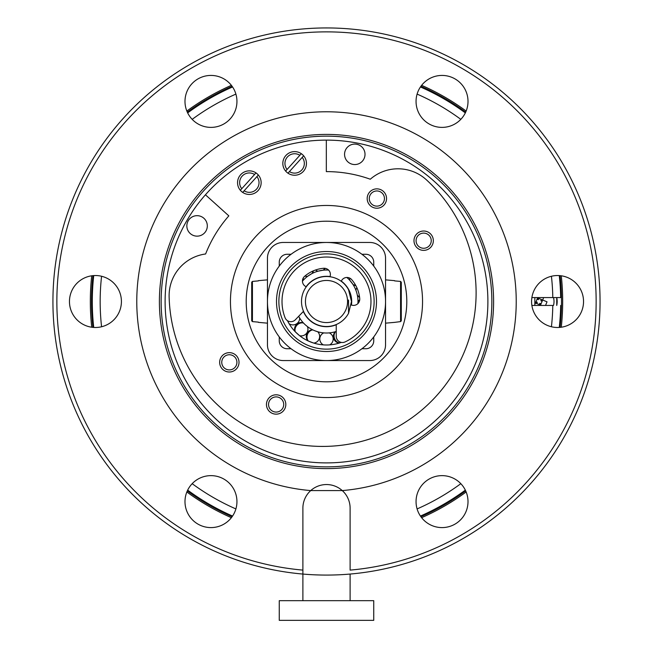 <?xml version="1.0" encoding="UTF-8"?>
<svg xmlns="http://www.w3.org/2000/svg" width="653" height="653" viewBox="0 0 653 653"><rect width="100%" height="100%" fill="white"/><g stroke="black" fill="none" stroke-linecap="round" stroke-linejoin="round"><path stroke-width="0.98" d="M278.374 395.065A9.681 9.681 0 0 0 266.718 402.24A9.681 9.681 0 0 0 273.901 413.896A9.681 9.681 0 0 0 285.557 406.721A9.681 9.681 0 0 0 278.374 395.065M272.758 361.174A80.303 80.303 0 0 1 266.832 247.773A80.303 80.303 0 0 1 380.242 241.847A80.303 80.303 0 0 1 386.168 355.248A80.303 80.303 0 0 1 272.758 361.174M421.422 250.107A9.681 9.681 0 0 0 433.078 242.924A9.681 9.681 0 0 0 425.895 231.276A9.681 9.681 0 0 0 414.247 238.451A9.681 9.681 0 0 0 421.422 250.107M227.105 371.745A9.681 9.681 0 0 0 238.753 364.57A9.681 9.681 0 0 0 231.578 352.914A9.681 9.681 0 0 0 219.922 360.097A9.681 9.681 0 0 0 227.105 371.745M374.626 207.956A9.681 9.681 0 0 0 386.282 200.781A9.681 9.681 0 0 0 379.099 189.125A9.681 9.681 0 0 0 367.443 196.308A9.681 9.681 0 0 0 374.626 207.956M285.639 171.078A11.811 11.811 0 0 0 303.416 171.331A11.811 11.811 0 0 0 301.311 153.684A11.811 11.811 0 0 0 285.639 171.078L299.866 155.275A9.681 9.681 0 0 0 287.083 169.478M299.866 155.275L301.311 153.684M287.981 173.184L289.418 171.584A9.681 9.681 132 0 0 302.208 157.389L303.645 155.789M289.418 171.584L302.208 157.389M240.337 190.292A11.811 11.811 0 0 0 258.115 190.554A11.811 11.811 0 0 0 256 172.906A11.811 11.811 0 0 0 240.337 190.292L254.564 174.498A9.681 9.681 0 0 0 241.773 188.701M254.564 174.498L256 172.906M242.679 192.406L244.116 190.807A9.681 9.681 132 0 0 256.907 176.612L258.343 175.012M244.116 190.807L256.907 176.612M416.508 243.202A7.583 7.583 0 0 1 421.144 233.537A7.583 7.583 0 0 1 430.817 238.182A7.583 7.583 0 0 1 426.172 247.846A7.583 7.583 0 0 1 416.508 243.202M369.582 200.675A7.583 7.583 0 0 1 374.724 191.264A7.583 7.583 0 0 1 384.144 196.406A7.583 7.583 0 0 1 379.001 205.817A7.583 7.583 0 0 1 369.582 200.675M268.979 406.99A7.583 7.583 0 0 1 273.623 397.326A7.583 7.583 0 0 1 283.296 401.97A7.583 7.583 0 0 1 278.651 411.635A7.583 7.583 0 0 1 268.979 406.99M222.061 364.464A7.583 7.583 0 0 1 227.203 355.052A7.583 7.583 0 0 1 236.615 360.195A7.583 7.583 0 0 1 231.472 369.606A7.583 7.583 0 0 1 222.061 364.464M190.929 234.092A10.236 10.236 0 0 0 205.262 232.06A10.236 10.236 0 0 0 203.23 217.727A10.236 10.236 0 0 0 188.897 219.759A10.236 10.236 0 0 0 190.929 234.092M205.434 194.79L228.836 215.865A129.898 129.898 0 0 0 205.613 253.976A42.07 42.07 0 0 0 169.127 296.723A153.512 153.512 0 0 0 386.045 432.694A153.512 153.512 0 0 0 426.491 179.893A42.07 42.07 0 0 0 370.3 179.224A129.898 129.898 0 0 0 326.329 171.617L326.329 140.126M360.938 146.141A10.236 10.236 0 0 0 346.612 148.174A10.236 10.236 0 0 0 348.637 162.499A10.236 10.236 0 0 0 362.97 160.467A10.236 10.236 0 0 0 360.938 146.141M86.416 170.351A273.574 273.574 0 0 1 457.655 61.431A273.574 273.574 0 0 1 302.886 574.06A273.574 273.574 0 0 1 86.416 170.351M89.869 172.245A269.632 269.632 0 0 1 455.77 64.884A269.632 269.632 0 0 1 350.114 570.11L350.114 508.165A23.614 23.614 0 0 0 310.73 490.583A189.729 189.729 0 0 1 160.001 210.552A189.729 189.729 0 0 1 417.463 135.008A189.729 189.729 0 0 1 342.27 490.583L310.73 490.583A23.614 23.614 0 0 0 302.886 508.165L302.886 570.11A269.632 269.632 0 0 1 89.869 172.245M118.242 313.962A25.981 25.981 0 0 1 82.988 324.312A25.981 25.981 0 0 1 72.638 289.059A25.981 25.981 0 0 1 107.892 278.709A25.981 25.981 0 0 1 118.242 313.962M188.17 88.955A25.981 25.981 0 0 1 223.424 78.605A25.981 25.981 0 0 1 233.766 113.859A25.981 25.981 0 0 1 198.512 124.209A25.981 25.981 0 0 1 188.17 88.955M419.234 88.955A25.981 25.981 0 0 1 454.488 78.605A25.981 25.981 0 0 1 464.83 113.859A25.981 25.981 0 0 1 429.576 124.209A25.981 25.981 0 0 1 419.234 88.955M534.758 289.059A25.981 25.981 0 0 1 570.012 278.709A25.981 25.981 0 0 1 580.362 313.962A25.981 25.981 0 0 1 545.108 324.312A25.981 25.981 0 0 1 534.758 289.059M419.234 489.162A25.981 25.981 0 0 1 454.488 478.812A25.981 25.981 0 0 1 464.83 514.066A25.981 25.981 0 0 1 429.576 524.416A25.981 25.981 0 0 1 419.234 489.162M188.17 489.162A25.981 25.981 0 0 1 223.424 478.812A25.981 25.981 0 0 1 233.766 514.066A25.981 25.981 0 0 1 198.512 524.416A25.981 25.981 0 0 1 188.17 489.162M302.886 570.11L302.886 574.06L302.886 570.11M473.147 381.621A167.103 167.103 0 0 1 246.385 448.154A167.103 167.103 0 0 1 179.853 221.4A167.103 167.103 0 0 1 406.615 154.867A167.103 167.103 0 0 1 473.147 381.621M181.387 222.232A165.356 165.356 0 0 0 247.226 446.628A165.356 165.356 0 0 0 471.613 380.789A165.356 165.356 0 0 0 405.774 156.402A165.356 165.356 0 0 0 181.387 222.232M403.872 159.879A161.389 161.389 0 0 1 468.128 378.887A161.389 161.389 0 0 1 249.128 443.142A161.389 161.389 0 0 1 184.872 224.134A161.389 161.389 0 0 1 403.872 159.879M326.41 620.35L373.736 620.35L373.736 600.67L279.264 600.67L279.264 620.35L326.41 620.35M232.109 86.302A234.998 234.998 0 0 0 187.321 112.161M92.93 275.656A234.998 234.998 0 0 0 92.93 327.365M187.321 490.86A234.998 234.998 0 0 0 232.109 516.719M420.891 516.719A234.998 234.998 0 0 0 465.679 490.86M560.07 327.365A234.998 234.998 0 0 0 560.07 275.656M465.679 112.161A234.998 234.998 0 0 0 420.891 86.302M556.731 297.572L556.731 305.449A18.104 18.104 0 0 0 556.731 297.572M91.73 327.226A236.174 236.174 0 0 1 91.73 275.795M186.848 111.051A236.174 236.174 0 0 1 231.382 85.339M421.618 85.339A236.174 236.174 0 0 1 466.152 111.051M561.27 275.795A236.174 236.174 0 0 1 561.27 327.226M466.152 491.97A236.174 236.174 0 0 1 421.618 517.69M231.382 517.69A236.174 236.174 0 0 1 186.848 491.97M538.839 298.437L538.309 299.711L537.566 297.915L535.46 303.008L541.37 305.449M539.28 304.584L539.802 303.31L540.553 305.106L542.659 300.013L547.026 301.817L545.524 305.449M541.076 303.833L539.802 303.31M542.129 301.286L540.855 300.764L541.386 299.49M538.309 299.711L537.035 299.188M536.733 303.531L537.264 302.257L535.991 301.735M534.831 304.518L535.46 303.008L537.264 302.257M540.855 300.764L542.659 300.013L543.663 297.572M536.75 297.572L542.659 300.013M534.831 302.747L535.46 303.008M553.491 297.572A14.962 14.962 0 0 1 553.491 305.449M531.877 305.449L552.805 305.449A226.338 226.338 0 0 1 551.426 326.753M531.877 297.572L560.674 297.572A234.207 234.207 0 0 0 559.27 275.59M465.336 112.887A234.207 234.207 0 0 0 420.434 86.963M232.566 86.963A234.207 234.207 0 0 0 187.664 112.887M93.73 275.59A234.207 234.207 0 0 0 93.73 327.431A234.207 234.207 0 0 1 92.293 301.515M560.674 297.572L552.805 297.572A226.338 226.338 0 0 0 551.426 276.268M559.27 327.431A234.207 234.207 0 0 0 560.674 305.449A234.207 234.207 0 0 1 559.27 327.431M187.664 490.134A234.207 234.207 0 0 0 232.566 516.058A234.207 234.207 0 0 1 187.664 490.134M420.434 516.058A234.207 234.207 0 0 0 465.336 490.134A234.207 234.207 0 0 1 420.434 516.058M315.554 269.999A6.693 6.693 0 0 0 318.035 271.183L322.982 270.22M322.664 270.252L320.713 270.554M325.218 268.334A6.693 6.693 0 0 1 323.431 270.171L323.398 270.171M324.435 332.932L323.757 332.883A6.693 6.693 0 0 0 323.333 344.882M324.647 332.948L323.831 332.891M313.783 343.094A6.693 6.693 0 0 0 317.725 331.757L315.121 330.875M307.881 340.809A6.693 6.693 0 0 1 312.607 329.773L312.64 329.789M299.621 335.691A6.693 6.693 0 0 0 307.392 326.541L305.286 324.786M294.944 331.43A6.693 6.693 0 0 1 303.335 322.843L303.359 322.868M289.091 323.676A6.693 6.693 0 0 0 299.645 317.954L299.409 317.57M328.59 270.089A31.491 31.491 0 0 0 302.445 281.19L303.098 280.439A6.693 6.693 0 0 0 303.229 278.031M302.91 278.676A6.693 5.869 37.1 0 1 302.927 280.635L302.608 281.002M304.91 276.08A6.693 6.693 0 0 0 307.653 276.284L311.628 273.754M313.358 270.848A6.693 6.693 0 0 1 312.322 273.395L312.289 273.411M327.977 332.965L329.243 332.883A6.693 6.693 0 0 1 329.667 344.882M349.763 278.121A6.693 6.693 0 0 0 349.877 280.415L352.767 284.145M353.191 284.798L353.175 284.773A6.693 6.693 0 0 0 355.82 285.598M356.024 290.561L356.187 291.018M356.938 293.442L357.42 295.531M357.346 295.18L357.371 295.278A6.693 5.869 164.1 0 0 359.509 296.715M359.746 299.654A6.693 6.693 0 0 0 357.991 301.67L357.975 302.453M298.69 316.289A31.491 31.491 0 0 0 336.238 331.463L335.307 331.748M339.633 342.964A6.693 5.869 -111.2 0 1 334.499 338.409A6.693 5.869 -111.2 0 1 335.552 331.675L336.017 331.528M329.234 344.906L329.643 344.882M329.398 344.898L328.296 344.955M324.77 344.964L326.5 344.996A43.482 43.482 0 0 1 287.467 320.664L288.928 323.398M323.766 344.906L323.357 344.882M323.602 344.898L324.704 344.955M328.23 344.964L326.5 344.996A43.482 43.482 0 0 0 341.274 342.409L339.527 342.996M313.473 342.996L308.273 340.988A6.693 5.869 -68.8 0 1 307.555 334.173A6.693 5.869 -68.8 0 1 312.869 329.896M310.795 342.058L313.203 342.915M299.368 335.495L295.246 331.74A6.693 5.869 -47.6 0 1 297.033 325.121A6.693 5.869 -47.6 0 1 303.539 323.055M297.205 333.642L299.147 335.316M287.573 320.892L288.781 323.153M357.917 303.596A31.491 31.491 0 0 0 346.825 277.46M330.067 276.57A25.189 25.189 0 0 0 306.086 286.757M351.436 305.082A25.189 25.189 0 0 0 341.258 281.092M303.359 311.465A25.189 25.189 0 0 0 336.238 324.745M385.548 301.515A59.048 59.048 0 0 1 326.5 360.554A59.048 59.048 0 0 1 267.452 301.515A59.048 59.048 0 0 1 326.5 242.467A59.048 59.048 0 0 1 385.548 301.515L385.548 344.808A15.745 15.745 0 0 1 369.802 360.554L283.198 360.554A15.745 15.745 0 0 1 267.452 344.808L267.452 258.213A15.745 15.745 0 0 1 283.198 242.467L369.802 242.467A15.745 15.745 0 0 1 385.548 258.213L385.548 301.515M370.373 325.48A49.987 49.987 0 0 1 302.535 345.38A49.987 49.987 0 0 1 282.627 277.541A49.987 49.987 0 0 1 350.465 257.641A49.987 49.987 0 0 1 370.373 325.48A49.987 49.987 0 0 1 302.535 345.38A49.987 49.987 0 0 1 282.627 277.541M348.547 299.996L348.547 313.293A24.994 24.994 0 0 1 301.506 301.515A24.994 24.994 0 0 1 350.767 295.507M348.547 301.515L348.547 313.293L351.494 301.515L348.547 289.728M347.559 301.515A21.059 21.059 0 0 1 326.5 322.574A21.059 21.059 0 0 1 305.441 301.515A21.059 21.059 0 0 1 326.5 280.455A21.059 21.059 0 0 1 347.559 301.515M315.179 360.554L326.5 360.554M361.925 254.278L365.86 254.278A7.869 7.869 0 0 1 373.736 262.147L373.736 266.081M279.264 266.081L279.264 262.147A7.869 7.869 0 0 1 287.14 254.278L291.075 254.278M291.075 348.743L287.14 348.743A7.869 7.869 0 0 1 279.264 340.874L279.264 336.94M373.736 336.94L373.736 340.874A7.869 7.869 0 0 1 365.86 348.743L361.925 348.743M251.707 284.357L251.707 320.803L252.425 321.603L258.4 322.133L252.425 321.603L251.707 320.803L251.707 282.218L251.707 320.803M400.575 321.603L401.293 320.803L401.293 282.218L400.575 281.419L394.6 280.896L400.575 281.419L401.293 282.218L401.293 320.803L400.575 321.603L394.6 322.37L400.575 321.603L400.575 281.419M401.293 320.803L401.293 282.218M252.425 281.419L251.707 282.218L252.425 281.419L258.4 280.896L252.425 281.419L252.425 321.603M341.144 281.255A6.204 6.204 0 0 0 341.584 280.586A6.204 6.204 0 0 1 351.641 279.582A33.36 33.36 0 0 1 359.738 298.666A6.204 6.204 0 0 1 352.032 305.196A6.204 6.204 0 0 0 351.249 305.049M336.238 324.533L336.238 336.319A6.204 6.204 0 0 0 345.013 341.952A44.477 44.477 0 0 0 343.16 260.269A44.477 44.477 0 0 0 285.083 317.742A6.204 6.204 0 0 0 295.319 319.79L303.506 311.31M306.241 286.871A6.204 6.204 0 0 0 305.571 286.43A6.204 6.204 0 0 1 304.567 276.374A33.36 33.36 0 0 1 323.651 268.277A6.204 6.204 0 0 1 330.189 275.982A6.204 6.204 0 0 0 330.043 276.766M262.22 372.879A96.048 96.048 0 0 0 397.865 365.786A96.048 96.048 0 0 0 390.78 230.142A96.048 96.048 0 0 0 255.135 237.235A96.048 96.048 0 0 0 262.22 372.879M460.822 119.344A226.338 226.338 0 0 0 417.096 94.097M235.904 94.097A226.338 226.338 0 0 0 192.178 119.344M101.574 276.268A226.338 226.338 0 0 0 101.574 326.753M192.178 483.677A226.338 226.338 0 0 0 235.904 508.924M417.096 508.924A226.338 226.338 0 0 0 460.822 483.677M323.145 270.203A6.693 5.869 79.4 0 0 324.729 268.277M326.5 349.143A47.628 47.628 0 0 1 278.872 301.515A47.628 47.628 0 0 1 326.5 253.878A47.628 47.628 0 0 1 374.128 301.515A47.628 47.628 0 0 1 326.5 349.143M312.061 273.525A6.693 5.869 58.2 0 0 312.852 271.068M353.036 284.553A6.693 5.869 142.9 0 0 355.55 285.108M302.886 600.67L302.886 574.06M350.114 600.67L350.114 574.06M534.831 297.572L534.831 305.449M335.275 331.757A6.693 6.693 0 0 0 339.217 343.094M356.873 287.704A6.693 6.693 0 0 0 355.926 290.283M357.428 295.564A6.693 6.693 0 0 0 359.591 297.262M394.6 322.37L385.548 323.162M394.6 280.651L385.548 279.859M258.4 322.37L267.452 323.162M258.4 280.651L267.452 279.859"/></g></svg>
